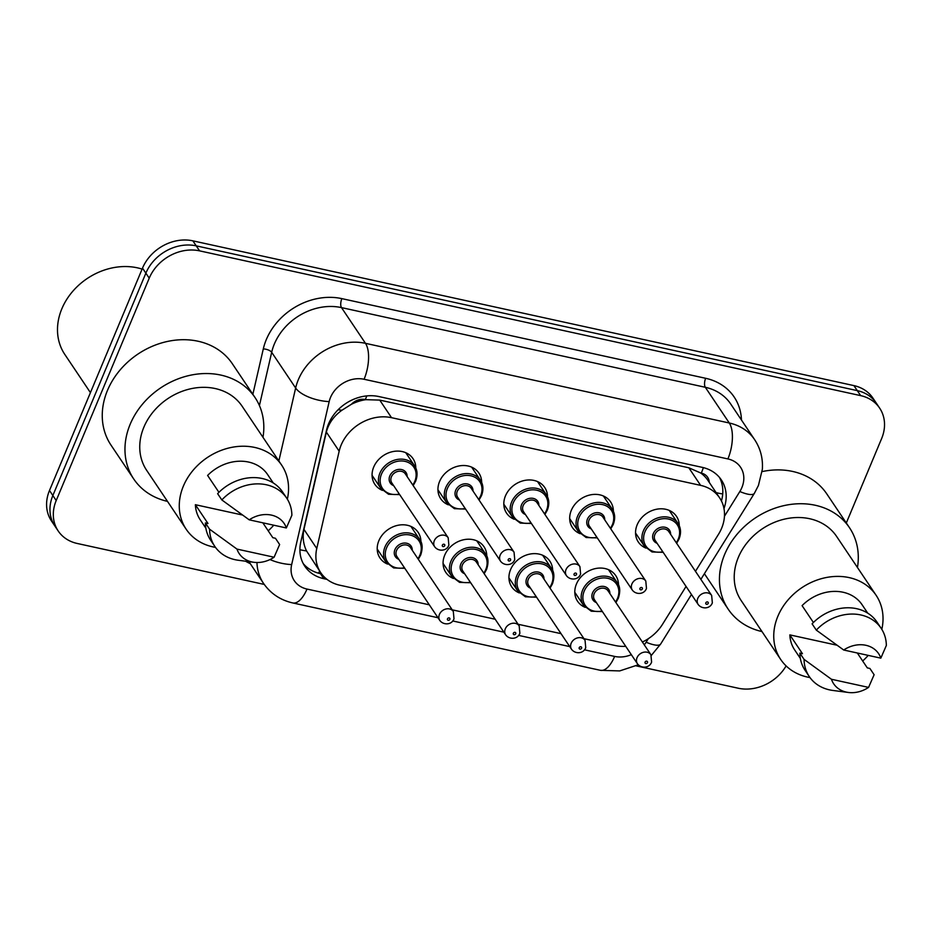 <?xml version="1.0" encoding="UTF-8"?>
<svg xmlns="http://www.w3.org/2000/svg" width="933" height="933" viewBox="0 0 933 933"><rect width="100%" height="100%" fill="white"/><g stroke="black" fill="none" stroke-linecap="round" stroke-linejoin="round"><path stroke-width="1.4" d="M387.592 564.092A22.998 19.092 -33.9 0 1 379.964 557.981A22.998 19.092 -33.9 0 1 378.845 540.743A22.998 19.092 -33.9 0 1 397.773 525.326A22.998 19.092 -33.9 0 1 418.147 532.346A22.998 19.092 -33.9 0 1 420.911 541.723M453.45 578.518A22.998 19.092 -33.9 0 1 445.822 572.407A22.998 19.092 -33.9 0 1 444.714 555.17A22.998 19.092 -33.9 0 1 463.643 539.752A22.998 19.092 -33.9 0 1 484.017 546.773A22.998 19.092 -33.9 0 1 486.781 556.15M519.319 592.945A22.998 19.092 -33.9 0 1 511.692 586.834A22.998 19.092 -33.9 0 1 510.584 569.585A22.998 19.092 -33.9 0 1 529.501 554.167A22.998 19.092 -33.9 0 1 549.887 561.199A22.998 19.092 -33.9 0 1 552.651 570.576M585.189 607.36A22.998 19.092 -33.9 0 1 577.562 601.26A22.998 19.092 -33.9 0 1 576.442 584.011A22.998 19.092 -33.9 0 1 595.371 568.594A22.998 19.092 -33.9 0 1 615.757 575.626A22.998 19.092 -33.9 0 1 618.521 585.003M382.46 490.396A22.998 19.092 -33.9 0 1 374.833 484.297A22.998 19.092 -33.9 0 1 373.713 467.048A22.998 19.092 -33.9 0 1 392.641 451.63A22.998 19.092 -33.9 0 1 413.027 458.663A22.998 19.092 -33.9 0 1 415.791 468.039M448.33 504.823A22.998 19.092 -33.9 0 1 440.703 498.723A22.998 19.092 -33.9 0 1 439.583 481.475A22.998 19.092 -33.9 0 1 458.511 466.057A22.998 19.092 -33.9 0 1 478.897 473.089A22.998 19.092 -33.9 0 1 481.661 482.466M514.2 519.249A22.998 19.092 -33.9 0 1 506.572 513.138A22.998 19.092 -33.9 0 1 505.453 495.901A22.998 19.092 -33.9 0 1 524.381 480.483A22.998 19.092 -33.9 0 1 544.755 487.516A22.998 19.092 -33.9 0 1 547.519 496.881M580.069 533.676A22.998 19.092 -33.9 0 1 572.442 527.565A22.998 19.092 -33.9 0 1 571.323 510.328A22.998 19.092 -33.9 0 1 590.251 494.91A22.998 19.092 -33.9 0 1 610.625 501.931A22.998 19.092 -33.9 0 1 613.389 511.307M645.928 548.103A22.998 19.092 -33.9 0 1 638.3 541.991A22.998 19.092 -33.9 0 1 637.192 524.754A22.998 19.092 -33.9 0 1 656.121 509.336A22.998 19.092 -33.9 0 1 676.495 516.357A22.998 19.092 -33.9 0 1 679.259 525.734M695.47 571.334L718.515 534.271A40.585 33.681 146.1 0 0 721.606 528.288A40.585 33.681 146.1 0 0 719.635 497.86A40.585 33.681 146.1 0 0 700.625 485.37L391.533 417.681A40.585 33.681 146.1 0 0 339.169 451.199L316.777 548.499A40.585 33.681 146.1 0 0 320.754 572.71A40.585 33.681 146.1 0 0 339.764 585.201L429.308 604.817M351.414 404.281A40.585 33.681 -33.9 0 1 365.981 399.674L365.351 399.534A13.528 11.231 146.1 0 0 351.414 404.281L341.921 410.24C333.839 416.048 328.649 423.325 326.352 432.084L303.948 529.384C302.385 536.883 303.248 544.067 306.549 550.948L320.754 572.71M709.255 482.408A13.528 11.231 146.1 0 0 701.301 473.101L700.671 472.973A40.585 33.681 -33.9 0 1 707.867 480.32L719.635 497.86M700.671 472.973L688.822 467.783L379.731 400.094L365.981 399.674M642.394 642.021A40.585 33.681 146.1 0 0 662.57 624.224L686.058 586.449M583.965 638.685L615.313 645.543A40.585 33.681 146.1 0 0 625.74 646.336M452.225 609.832L495.178 619.232M518.095 624.259L561.048 633.659M264.237 584.42L77.194 543.461A40.585 33.681 -33.9 0 1 58.184 530.959A40.585 33.681 -33.9 0 1 56.213 500.531L149.233 278.162L145.875 273.159A40.585 33.681 -33.9 0 1 196.233 245.857L857.287 390.624A40.585 33.681 -33.9 0 1 876.297 403.114A40.585 33.681 -33.9 0 0 857.287 390.624L196.233 245.857A40.585 33.681 -33.9 0 0 145.875 273.159L52.854 495.528L145.875 273.159L142.504 268.144A40.585 33.681 -33.9 0 1 192.863 240.842L853.917 385.609A40.585 33.681 -33.9 0 1 872.926 398.099L879.656 408.129A40.585 33.681 -33.9 0 1 881.627 438.557L846.313 522.981M58.184 530.959L54.825 525.955A40.585 33.681 -33.9 0 1 52.854 495.528A40.585 33.681 -33.9 0 0 54.825 525.955L51.455 520.941A40.585 33.681 -33.9 0 1 49.484 490.513L142.504 268.144M723.973 508.532A40.585 33.681 146.1 0 0 721.314 479.877A40.585 33.681 146.1 0 0 702.304 467.375L378.915 396.56A40.585 33.681 146.1 0 0 326.55 430.078L300.799 541.98A40.585 33.681 146.1 0 0 304.776 566.191A40.585 33.681 146.1 0 0 323.786 578.682L327.04 579.393M719.495 477.463A40.585 33.681 -33.9 0 1 721.442 500.963M786.111 665.917A40.585 33.681 -33.9 0 1 738.248 688.227L636.131 665.859M149.233 278.162A40.585 33.681 -33.9 0 1 199.592 250.86L860.646 395.627A40.585 33.681 -33.9 0 1 879.656 408.129M321.628 573.935L320.427 573.667A40.585 33.681 -33.9 0 1 303.237 563.59M761.969 631.571A73.054 60.633 -33.9 0 1 728.207 609.179A73.054 60.633 -33.9 0 1 724.661 554.412A73.054 60.633 -33.9 0 1 784.781 505.441A73.054 60.633 -33.9 0 1 849.52 527.763A73.054 60.633 -33.9 0 1 857.45 567.486M762.121 471.597A73.054 60.633 -33.9 0 1 826.813 493.93L849.52 527.763M809.984 677.568A57.496 47.723 -33.9 0 1 780.653 659.398A57.496 47.723 -33.9 0 1 777.854 616.293A57.496 47.723 -33.9 0 1 825.18 577.749A57.496 47.723 -33.9 0 1 876.134 595.324A57.496 47.723 -33.9 0 1 881.825 629.343M780.653 659.398L741.129 600.502A57.496 47.723 -33.9 0 1 738.33 557.398A57.496 47.723 -33.9 0 1 785.656 518.865A57.496 47.723 -33.9 0 1 836.609 536.428L876.134 595.324M848.4 692.473A27.057 22.462 -33.9 0 1 831.455 679.271L868.576 687.399A27.057 22.462 -33.9 0 1 848.4 692.473L832.831 690.443A43.291 35.932 -33.9 0 1 809.261 676.542A43.291 35.932 -33.9 0 1 804.059 659.374L799.861 653.112L802.462 653.683L789.843 634.883L836.854 645.181M800.339 658.383L794.694 649.974A40.585 33.681 -33.9 0 1 789.843 634.883M857.31 652.995L867.305 667.888L869.906 668.46L874.116 674.722L868.576 687.399M831.455 679.271L804.059 659.374M809.261 676.542L805.062 670.279A43.291 35.932 -33.9 0 1 799.861 653.112M813.413 622.509L802.088 605.634A40.585 33.681 -33.9 0 1 862.092 604.747L867.737 613.156M868.226 655.386A57.496 47.723 -33.9 0 1 862.675 660.984M728.207 609.179L705.5 575.346A73.054 60.633 -33.9 0 1 704.415 573.655M843.7 650.009A27.057 22.462 -33.9 0 1 880.822 658.15L843.7 650.009L816.305 630.125A43.291 35.932 -33.9 0 1 881.149 628.294A43.291 35.932 -33.9 0 1 886.35 645.461L880.822 658.15M816.305 630.125L812.095 623.85A43.291 35.932 -33.9 0 1 876.95 622.031L881.149 628.294M90.431 392.63L64.797 354.423A60.878 50.534 -33.9 0 1 61.846 308.788A60.878 50.534 -33.9 0 1 142.108 269.101M167.497 501.383A73.054 60.633 -33.9 0 1 133.734 478.991A73.054 60.633 -33.9 0 1 130.188 424.223A73.054 60.633 -33.9 0 1 190.309 375.253A73.054 60.633 -33.9 0 1 255.047 397.575A73.054 60.633 -33.9 0 1 262.978 437.309M133.734 478.991L111.027 445.158A73.054 60.633 -33.9 0 1 107.482 390.391A73.054 60.633 -33.9 0 1 167.602 341.42A73.054 60.633 -33.9 0 1 232.34 363.742L255.047 397.575M215.5 547.379A57.496 47.723 -33.9 0 1 186.168 529.209A57.496 47.723 -33.9 0 1 183.381 486.105A57.496 47.723 -33.9 0 1 230.696 447.572A57.496 47.723 -33.9 0 1 281.649 465.135A57.496 47.723 -33.9 0 1 287.352 499.167M186.168 529.209L146.656 470.325A57.496 47.723 -33.9 0 1 143.857 427.221A57.496 47.723 -33.9 0 1 191.183 388.676A57.496 47.723 -33.9 0 1 242.125 406.24L281.649 465.135M253.928 562.296A27.057 22.462 -33.9 0 1 236.982 549.094L274.104 557.223A27.057 22.462 -33.9 0 1 253.928 562.296L238.358 560.266A43.291 35.932 -33.9 0 1 214.788 546.365A43.291 35.932 -33.9 0 1 209.587 529.198L205.388 522.935L207.977 523.495L195.37 504.706L242.37 514.993M205.866 528.206L200.21 519.786A40.585 33.681 -33.9 0 1 195.37 504.706M262.838 522.818L272.833 537.7L275.433 538.271L279.632 544.534L274.104 557.223M236.982 549.094L209.587 529.198M214.788 546.365L210.578 540.09A43.291 35.932 -33.9 0 1 205.388 522.935M218.94 492.321L207.604 475.445A40.585 33.681 -33.9 0 1 267.608 474.559L273.264 482.967M273.742 525.197A57.496 47.723 -33.9 0 1 268.203 530.807M249.216 519.833A27.057 22.462 -33.9 0 1 286.349 527.961L249.216 519.833L221.832 499.936A43.291 35.932 -33.9 0 1 286.676 498.117A43.291 35.932 -33.9 0 1 291.877 515.273L286.349 527.961M221.832 499.936L217.622 493.674A43.291 35.932 -33.9 0 1 282.477 491.843L286.676 498.117M338.143 409.727A40.585 16.957 13 0 0 341.921 410.24M701.301 473.101A40.585 17.715 -77.6 0 0 703.365 467.631M318.433 573.177A40.585 17.715 -77.6 0 0 319.669 571.089M716.089 492.577A40.585 10.799 31.9 0 0 722.725 493.872M299.901 549.724A40.585 16.957 13 0 0 306.549 550.948M365.351 399.534A40.585 17.715 -77.6 0 0 366.762 395.907M688.822 467.783L700.625 485.37M303.948 529.384L316.777 548.499M326.352 432.084L339.169 451.199M379.731 400.094L391.533 417.681M192.863 240.842L199.592 250.86M853.917 385.609L860.646 395.627M49.484 490.513L56.213 500.531M724.451 516.264L739.834 491.528A27.057 22.462 146.1 0 0 741.887 487.551A27.057 22.462 146.1 0 0 727.903 458.931L364.08 379.264A27.057 22.462 146.1 0 0 330.515 397.458A27.057 22.462 146.1 0 0 329.174 401.598L291.667 564.582A27.057 22.462 146.1 0 0 306.992 589.061L437.985 617.739M278.85 460.972L295.644 388.011A54.114 44.912 -33.9 0 1 298.327 379.719A54.114 44.912 -33.9 0 1 365.468 343.321L729.279 422.999A54.114 44.912 -33.9 0 1 754.634 439.653L730.667 403.942A54.114 44.912 146.1 0 0 705.325 387.288L341.501 307.61A54.114 44.912 146.1 0 0 274.36 344.009A54.114 44.912 146.1 0 0 271.678 352.301L259.421 405.563M252.855 394.297L263.304 348.895A60.878 50.534 -33.9 0 1 341.851 298.63L705.663 378.297A6.764 2.951 -77.6 0 0 705.325 387.288L729.279 422.999A27.057 11.814 102.4 0 1 727.903 458.931M263.304 348.895A6.764 2.822 -167 0 1 271.678 352.301L295.644 388.011A27.057 11.301 13 0 0 329.174 401.598M705.663 378.297A60.878 50.534 -33.9 0 1 741.467 420.037M250.277 563.649A60.878 50.534 -33.9 0 1 245.566 561.199M364.08 379.264A27.057 11.814 102.4 0 0 365.468 343.321L341.501 307.61A6.764 2.951 -77.6 0 1 341.851 298.63M248.924 561.643L263.444 583.277A54.114 44.912 -33.9 0 1 256.96 562.506M644.283 644.843A27.057 22.462 146.1 0 0 646.137 642.207L648.307 638.708M452.692 620.958L503.855 632.166M518.561 635.385L569.725 646.592M584.431 649.811L614.625 656.424A27.057 22.462 146.1 0 0 631.338 654.674M269.987 559.555A27.057 11.301 13 0 0 291.667 564.582M306.992 589.061A27.057 11.814 102.4 0 1 292.799 602.951L600.432 670.326L619.687 670.92L638.265 664.786M614.625 656.424A27.057 11.814 102.4 0 1 600.432 670.326M646.137 642.207A27.057 7.196 31.9 0 0 660.704 643.968L691.458 594.496M739.834 491.528A27.057 7.196 31.9 0 0 754.4 493.289L700.87 579.37M320.427 573.667L323.786 578.682M663.165 552.336L652.027 551.951L644.33 546.12A20.293 16.841 -33.9 0 1 643.35 530.912A20.293 16.841 -33.9 0 1 660.051 517.302A20.293 16.841 -33.9 0 1 678.034 523.506L669.241 510.409M676.262 542.714A18.94 15.721 146.1 0 0 678.256 539.087A18.94 15.721 146.1 0 0 668.46 519.051A18.94 15.721 146.1 0 0 644.96 531.798A18.94 15.721 146.1 0 0 662.78 551.753M657.124 543.321A9.47 7.861 -33.9 0 1 653.287 533.618A9.47 7.861 -33.9 0 1 663.491 527.052A9.47 7.861 -33.9 0 1 670.605 534.282M668.763 531.542A8.117 6.741 146.1 0 0 661.567 529.069A8.117 6.741 146.1 0 0 654.896 534.504A8.117 6.741 146.1 0 0 655.281 540.592L698.176 604.491A8.117 6.741 -33.9 0 1 697.779 598.415A8.117 6.741 -33.9 0 1 704.462 592.968A8.117 6.741 -33.9 0 1 711.657 595.452L668.763 531.542M705.826 602.846A1.353 1.12 146.1 0 0 708.205 603.359A1.353 1.12 146.1 0 0 705.826 602.846M574.798 592.292L583.591 605.389A20.293 16.841 -33.9 0 1 582.612 590.169A20.293 16.841 -33.9 0 1 599.313 576.571A20.293 16.841 -33.9 0 1 617.296 582.775C620.142 586.344 620.48 591.499 618.334 598.251L615.908 602.555M615.512 601.972A18.94 15.721 146.1 0 0 617.506 598.356A18.94 15.721 146.1 0 0 607.721 578.32A18.94 15.721 146.1 0 0 584.221 591.056A18.94 15.721 146.1 0 0 602.042 611.022M596.374 602.59A9.47 7.861 -33.9 0 1 592.537 592.887A9.47 7.861 -33.9 0 1 602.753 586.321A9.47 7.861 -33.9 0 1 609.855 593.54M650.907 654.709L608.024 590.811A8.117 6.741 146.1 0 0 600.829 588.326A8.117 6.741 146.1 0 0 594.146 593.773A8.117 6.741 146.1 0 0 594.543 599.861L637.426 663.76A8.117 6.741 -33.9 0 1 637.041 657.672A8.117 6.741 -33.9 0 1 643.712 652.237A8.117 6.741 -33.9 0 1 650.907 654.709L651.596 662.103C649.391 668.355 640.994 668.611 637.426 663.76M647.467 662.628A1.353 1.12 146.1 0 0 645.088 662.103A1.353 1.12 146.1 0 0 647.467 662.628M597.295 537.909L586.157 537.525L578.472 531.693A20.293 16.841 -33.9 0 1 577.48 516.485A20.293 16.841 -33.9 0 1 594.181 502.875A20.293 16.841 -33.9 0 1 612.165 509.08L603.371 495.983M610.392 528.288A18.94 15.721 146.1 0 0 612.386 524.661A18.94 15.721 146.1 0 0 602.59 504.636A18.94 15.721 146.1 0 0 579.09 517.372A18.94 15.721 146.1 0 0 596.91 537.338M591.254 528.906A9.47 7.861 -33.9 0 1 587.417 519.191A9.47 7.861 -33.9 0 1 597.633 512.625A9.47 7.861 -33.9 0 1 604.736 519.856M602.893 517.115A8.117 6.741 146.1 0 0 595.709 514.643A8.117 6.741 146.1 0 0 589.026 520.078A8.117 6.741 146.1 0 0 589.423 526.165L632.306 590.064A8.117 6.741 -33.9 0 1 631.909 583.988A8.117 6.741 -33.9 0 1 638.592 578.542A8.117 6.741 -33.9 0 1 645.788 581.026L602.893 517.115M639.956 588.42A1.353 1.12 146.1 0 0 642.336 588.945A1.353 1.12 146.1 0 0 639.956 588.42M531.425 523.483L520.287 523.098L512.602 517.279A20.293 16.841 -33.9 0 1 511.611 502.059A20.293 16.841 -33.9 0 1 528.311 488.46A20.293 16.841 -33.9 0 1 546.295 494.653L537.513 481.556M544.522 513.861A18.94 15.721 146.1 0 0 546.516 510.234A18.94 15.721 146.1 0 0 536.72 490.21A18.94 15.721 146.1 0 0 513.22 502.945A18.94 15.721 146.1 0 0 531.04 522.912M525.384 514.48A9.47 7.861 -33.9 0 1 521.547 504.765A9.47 7.861 -33.9 0 1 531.763 498.21A9.47 7.861 -33.9 0 1 538.866 505.429M537.035 502.7A8.117 6.741 146.1 0 0 529.839 500.216A8.117 6.741 146.1 0 0 523.156 505.651A8.117 6.741 146.1 0 0 523.553 511.739L566.436 575.649A8.117 6.741 -33.9 0 1 566.039 569.562A8.117 6.741 -33.9 0 1 572.722 564.115A8.117 6.741 -33.9 0 1 579.918 566.599L537.035 502.7M574.087 573.993A1.353 1.12 146.1 0 0 576.466 574.518A1.353 1.12 146.1 0 0 574.087 573.993M465.567 509.056L454.418 508.683L446.732 502.852A20.293 16.841 -33.9 0 1 445.752 487.632A20.293 16.841 -33.9 0 1 462.453 474.034A20.293 16.841 -33.9 0 1 480.425 480.238L471.643 467.141M478.652 499.435A18.94 15.721 146.1 0 0 480.647 495.808A18.94 15.721 146.1 0 0 470.85 475.783A18.94 15.721 146.1 0 0 447.362 488.519A18.94 15.721 146.1 0 0 465.182 508.485M459.514 500.053A9.47 7.861 -33.9 0 1 455.677 490.35A9.47 7.861 -33.9 0 1 465.894 483.784A9.47 7.861 -33.9 0 1 472.996 491.003M471.165 488.274A8.117 6.741 146.1 0 0 463.969 485.79A8.117 6.741 146.1 0 0 457.287 491.236A8.117 6.741 146.1 0 0 457.683 497.312L500.566 561.223A8.117 6.741 -33.9 0 1 500.17 555.135A8.117 6.741 -33.9 0 1 506.852 549.689A8.117 6.741 -33.9 0 1 514.048 552.173L471.165 488.274M508.217 559.567A1.353 1.12 146.1 0 0 510.596 560.092A1.353 1.12 146.1 0 0 508.217 559.567M399.697 494.63L388.548 494.257L380.862 488.425A20.293 16.841 -33.9 0 1 379.883 473.206A20.293 16.841 -33.9 0 1 396.583 459.607A20.293 16.841 -33.9 0 1 414.567 465.812L405.773 452.715M412.783 485.008A18.94 15.721 146.1 0 0 414.777 481.393A18.94 15.721 146.1 0 0 404.992 461.357A18.94 15.721 146.1 0 0 381.492 474.092A18.94 15.721 146.1 0 0 399.312 494.058M393.644 485.626A9.47 7.861 -33.9 0 1 389.807 475.923A9.47 7.861 -33.9 0 1 400.024 469.357A9.47 7.861 -33.9 0 1 407.126 476.576M405.295 473.847A8.117 6.741 146.1 0 0 398.099 471.363A8.117 6.741 146.1 0 0 391.417 476.81A8.117 6.741 146.1 0 0 391.813 482.897L434.696 546.796A8.117 6.741 -33.9 0 1 434.311 540.708A8.117 6.741 -33.9 0 1 440.982 535.274A8.117 6.741 -33.9 0 1 448.178 537.746L405.295 473.847M442.359 545.14A1.353 1.12 146.1 0 0 444.738 545.665A1.353 1.12 146.1 0 0 442.359 545.14M508.94 577.865L517.722 590.962A20.293 16.841 -33.9 0 1 516.742 575.754A20.293 16.841 -33.9 0 1 533.443 562.144A20.293 16.841 -33.9 0 1 551.426 568.349C554.272 571.917 554.622 577.072 552.464 583.825L550.038 588.128M549.654 587.557A18.94 15.721 146.1 0 0 551.636 583.93A18.94 15.721 146.1 0 0 541.851 563.894A18.94 15.721 146.1 0 0 518.351 576.641A18.94 15.721 146.1 0 0 536.172 596.595M530.515 588.163A9.47 7.861 -33.9 0 1 526.667 578.46A9.47 7.861 -33.9 0 1 536.883 571.894A9.47 7.861 -33.9 0 1 543.986 579.125M585.038 640.283L542.155 576.384A8.117 6.741 146.1 0 0 534.959 573.9A8.117 6.741 146.1 0 0 528.276 579.346A8.117 6.741 146.1 0 0 528.673 585.434L571.567 649.333A8.117 6.741 -33.9 0 1 571.171 643.245A8.117 6.741 -33.9 0 1 577.854 637.81A8.117 6.741 -33.9 0 1 585.038 640.283L585.737 647.677C583.522 653.928 575.125 654.185 571.567 649.333M581.597 648.202A1.353 1.12 146.1 0 0 579.218 647.689A1.353 1.12 146.1 0 0 581.597 648.202M443.07 563.439L451.852 576.536A20.293 16.841 -33.9 0 1 450.872 561.328A20.293 16.841 -33.9 0 1 467.573 547.718A20.293 16.841 -33.9 0 1 485.557 553.922C488.402 557.491 488.752 562.646 486.594 569.398L484.169 573.702M483.784 573.13A18.94 15.721 146.1 0 0 485.778 569.503A18.94 15.721 146.1 0 0 475.982 549.467A18.94 15.721 146.1 0 0 452.482 562.214A18.94 15.721 146.1 0 0 470.302 582.169M464.646 573.737A9.47 7.861 -33.9 0 1 460.809 564.033A9.47 7.861 -33.9 0 1 471.013 557.467A9.47 7.861 -33.9 0 1 478.128 564.698M519.18 625.868L476.285 561.958A8.117 6.741 146.1 0 0 469.089 559.485A8.117 6.741 146.1 0 0 462.418 564.92A8.117 6.741 146.1 0 0 462.803 571.008L505.698 634.906A8.117 6.741 -33.9 0 1 505.301 628.83A8.117 6.741 -33.9 0 1 511.984 623.384A8.117 6.741 -33.9 0 1 519.18 625.868L519.868 633.262C517.652 639.502 509.255 639.758 505.698 634.906M515.727 633.775A1.353 1.12 146.1 0 0 513.348 633.262A1.353 1.12 146.1 0 0 515.727 633.775M377.2 549.012L385.994 562.109A20.293 16.841 -33.9 0 1 385.002 546.901A20.293 16.841 -33.9 0 1 401.703 533.291A20.293 16.841 -33.9 0 1 419.687 539.496C422.532 543.064 422.882 548.219 420.736 554.972L418.299 559.275M417.914 558.704A18.94 15.721 146.1 0 0 419.908 555.077A18.94 15.721 146.1 0 0 410.112 535.052A18.94 15.721 146.1 0 0 386.612 547.788A18.94 15.721 146.1 0 0 404.432 567.754M398.776 559.322A9.47 7.861 -33.9 0 1 394.939 549.607A9.47 7.861 -33.9 0 1 405.155 543.041A9.47 7.861 -33.9 0 1 412.258 550.272M453.31 611.442L410.415 547.531A8.117 6.741 146.1 0 0 403.231 545.059A8.117 6.741 146.1 0 0 396.548 550.493A8.117 6.741 146.1 0 0 396.945 556.581L439.828 620.48A8.117 6.741 -33.9 0 1 439.431 614.404A8.117 6.741 -33.9 0 1 446.114 608.957A8.117 6.741 -33.9 0 1 453.31 611.442L453.998 618.836C451.782 625.075 443.385 625.332 439.828 620.48M449.858 619.36A1.353 1.12 146.1 0 0 447.478 618.836A1.353 1.12 146.1 0 0 449.858 619.36M754.4 493.289L758.436 485.463L762.343 469.346C763.077 458.511 760.512 448.61 754.634 439.653M263.444 583.277C270.582 593.563 280.367 600.117 292.799 602.951M651.327 655.421L660.704 643.968M676.647 543.286L679.072 538.982C681.3 533.07 680.962 527.915 678.034 523.506M698.176 604.491C701.733 609.342 710.13 609.086 712.345 602.846L711.657 595.452M644.33 546.12L635.548 533.023M617.296 582.775L608.503 569.678M583.591 605.389L591.277 611.22L602.426 611.593M610.777 528.859L613.214 524.556C615.442 518.643 615.092 513.488 612.165 509.08M632.306 590.064C635.863 594.916 644.26 594.659 646.476 588.42L645.788 581.026M578.472 531.693L569.678 518.596M544.907 514.433L547.344 510.129C549.572 504.217 549.222 499.062 546.295 494.653M566.436 575.649C570.005 580.501 578.402 580.244 580.606 573.993L579.918 566.599M512.602 517.279L503.808 504.182M479.037 500.018L481.475 495.703C483.702 489.802 483.352 484.635 480.425 480.238M500.566 561.223C504.135 566.074 512.532 565.818 514.736 559.567L514.048 552.173M446.732 502.852L437.939 489.755M413.179 485.592L415.605 481.288C417.832 475.375 417.483 470.209 414.567 465.812M434.696 546.796C438.265 551.648 446.662 551.391 448.866 545.14L448.178 537.746M380.862 488.425L372.069 475.329M551.426 568.349L542.633 555.252M517.722 590.962L525.419 596.793L536.557 597.178M485.557 553.922L476.763 540.825M451.852 576.536L459.549 582.367L470.687 582.752M419.687 539.496L410.893 526.399M385.994 562.109L393.679 567.94L404.817 568.325"/></g></svg>
